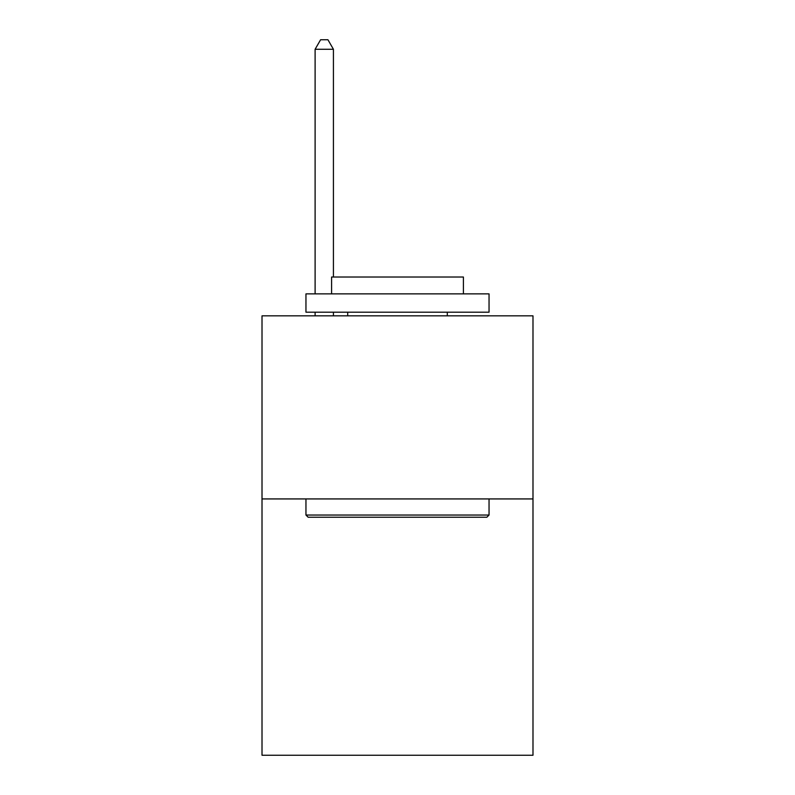<?xml version="1.0" encoding="UTF-8"?>
<svg xmlns="http://www.w3.org/2000/svg" width="795" height="795" viewBox="0 0 795 795"><rect width="100%" height="100%" fill="white"/><g stroke="black" fill="none" stroke-linecap="round" stroke-linejoin="round"><path stroke-width="1.19" d="M532.988 498.932L532.988 755.25L262.012 755.25L262.012 315.844L532.988 315.844L532.988 498.932L262.012 498.932M308.152 517.237L305.956 515.041L489.044 515.041L486.848 517.237L308.152 517.237M489.044 293.872L489.044 312.187L305.956 312.187L305.956 293.872L489.044 293.872M331.585 293.872L331.585 277.028L463.415 277.028L463.415 293.872M489.044 498.932L489.044 515.041M305.956 498.932L305.956 515.041M447.297 312.187L447.297 315.844M347.703 312.187L347.703 315.844M333.423 277.028L333.423 49.27L315.108 49.27L315.108 293.872M315.108 312.187L315.108 315.844M333.423 312.187L333.423 315.844M315.108 49.27L320.604 39.75L327.928 39.75L333.423 49.27"/></g></svg>
